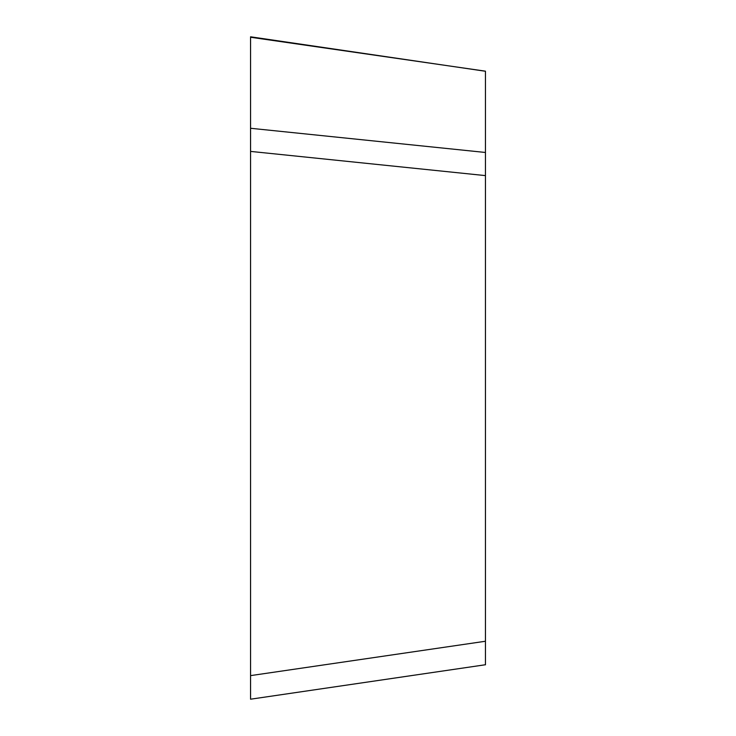 <?xml version="1.0" encoding="UTF-8"?>
<svg xmlns="http://www.w3.org/2000/svg" width="736" height="736" viewBox="0 0 736 736"><rect width="100%" height="100%" fill="white"/><g stroke="black" fill="none" stroke-linecap="round" stroke-linejoin="round"><path stroke-width="1.1" d="M485.447 664.829L485.447 71.171L250.571 37.251L250.571 128.276L250.571 36.8L485.429 71.254M485.447 175.61L250.571 151.404L250.571 675.62L250.571 128.276L485.447 152.472M485.429 664.746L250.571 699.2M250.571 698.749L250.571 675.62L485.447 641.249"/></g></svg>
